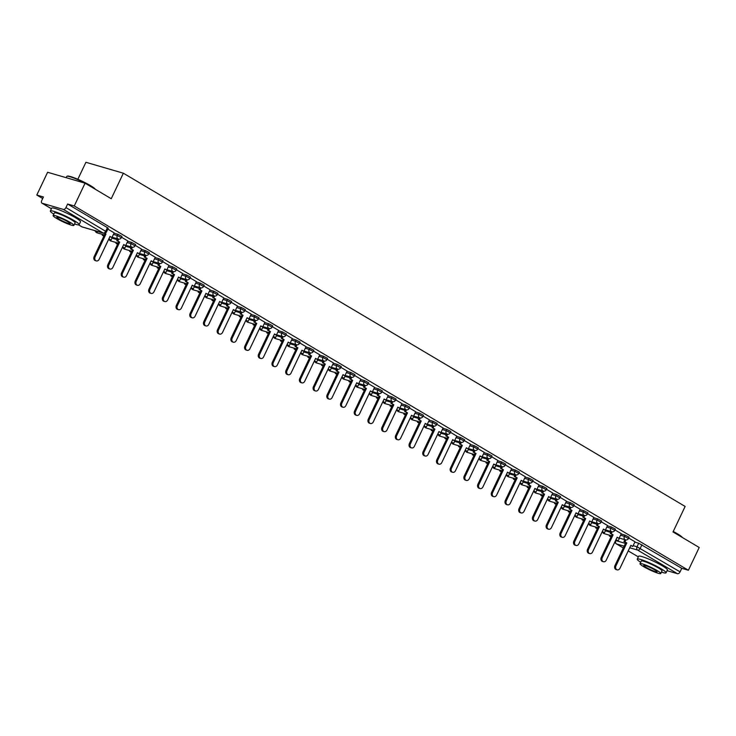 <?xml version="1.0" encoding="UTF-8"?>
<svg xmlns="http://www.w3.org/2000/svg" width="736" height="736" viewBox="0 0 736 736"><rect width="100%" height="100%" fill="white"/><g stroke="black" fill="none" stroke-linecap="round" stroke-linejoin="round"><path stroke-width="1.1" d="M121.937 236.422L117.88 234.287L117.282 235.538L121.339 237.682L121.937 236.422M135.645 244.554L131.588 242.411L130.99 243.671L135.047 245.806L135.645 244.554M149.353 252.678L145.286 250.544L144.688 251.804L148.755 253.938L149.353 252.678M163.061 260.811L158.994 258.676L158.396 259.928L162.463 262.071L163.061 260.811M176.76 268.944L172.702 266.8L172.104 268.06L176.162 270.195L176.76 268.944M190.468 277.067L186.41 274.933L185.812 276.193L189.87 278.328L190.468 277.067M204.176 285.2L200.109 283.066L199.511 284.326L203.578 286.46L204.176 285.2M217.884 293.333L213.817 291.198L213.219 292.45L217.286 294.593L217.884 293.333M231.592 301.466L227.525 299.322L226.927 300.582L230.994 302.717L231.592 301.466M245.29 309.589L241.233 307.455L240.635 308.715L244.692 310.85L245.29 309.589M258.998 317.722L254.941 315.588L254.343 316.839L258.4 318.982L258.998 317.722M272.706 325.855L268.64 323.711L268.042 324.972L272.108 327.106L272.706 325.855M286.414 333.978L282.348 331.844L281.75 333.104L285.816 335.239L286.414 333.978M300.113 342.111L296.056 339.977L295.458 341.237L299.515 343.372L300.113 342.111M313.821 350.244L309.764 348.11L309.166 349.361L313.223 351.504L313.821 350.244M327.529 358.368L323.463 356.233L322.865 357.494L326.931 359.628L327.529 358.368M341.237 366.5L337.171 364.366L336.573 365.626L340.639 367.761L341.237 366.5M354.945 374.633L350.879 372.499L350.281 373.75L354.347 375.894L354.945 374.633M368.644 382.766L364.587 380.622L363.989 381.883L368.046 384.017L368.644 382.766M382.352 390.89L378.295 388.755L377.697 390.016L381.754 392.15L382.352 390.89M396.06 399.022L391.994 396.888L391.396 398.148L395.462 400.283L396.06 399.022M409.768 407.155L405.702 405.012L405.104 406.272L409.17 408.416L409.768 407.155M423.467 415.279L419.41 413.144L418.812 414.405L422.878 416.539L423.467 415.279M437.175 423.412L433.118 421.277L432.52 422.538L436.577 424.672L437.175 423.412M450.883 431.544L446.816 429.41L446.218 430.661L450.285 432.805L450.883 431.544M464.591 439.677L460.524 437.534L459.926 438.794L463.993 440.928L464.591 439.677M478.299 447.801L474.232 445.666L473.634 446.927L477.701 449.061L478.299 447.801M491.998 455.934L487.94 453.799L487.342 455.06L491.4 457.194L491.998 455.934M505.706 464.066L501.648 461.923L501.05 463.183L505.108 465.327L505.706 464.066M519.414 472.19L515.347 470.056L514.749 471.316L518.816 473.45L519.414 472.19M533.122 480.323L529.055 478.188L528.457 479.449L532.524 481.583L533.122 480.323M546.82 488.456L542.763 486.321L542.165 487.572L546.232 489.716L546.82 488.456M560.528 496.588L556.471 494.445L555.873 495.705L559.93 497.84L560.528 496.588M574.236 504.712L570.17 502.578L569.581 503.838L573.638 505.972L574.236 504.712M587.944 512.845L583.878 510.71L583.28 511.962L587.346 514.105L587.944 512.845M601.652 520.978L597.586 518.834L596.988 520.094L601.054 522.229L601.652 520.978M615.351 529.101L611.294 526.967L610.696 528.227L614.753 530.362L615.351 529.101M629.059 537.234L625.002 535.1L624.404 536.36L628.461 538.494L629.059 537.234M85.063 183.19L111.246 198.72L123.363 173.208L685.133 506.442L673.017 531.953L699.2 547.483L688.39 570.253L74.253 205.96L85.063 183.19L47.61 172.27L36.8 195.04L42.688 198.527M77.832 179.29L85.91 162.288L123.363 173.208M36.8 195.04L43.433 196.972L41.75 200.514A2.548 1.527 -59.3 0 0 41.943 203.145A2.548 1.527 -59.3 0 0 42.154 203.237L63.36 209.42A2.548 1.527 -59.3 0 0 65.946 207.57L106.545 231.84L108.238 228.289L107.428 227.636L105.745 231.178A2.548 1.527 -59.3 0 1 103.16 233.027L63.36 209.42M74.253 205.96L67.629 204.019L65.946 207.57M634.818 542.092L638.701 543.232L637.017 546.774L680.073 571.863A2.548 1.527 120.7 0 1 677.488 573.712L667.074 570.676M680.073 571.863L681.757 568.312L688.39 570.253M612.122 531.797L611.22 533.701L610.245 533.416L613.106 534.824L602.241 557.704A2.935 2.318 106.3 0 0 603.437 561.724A2.935 2.318 106.3 0 0 606.28 560.105L617.145 537.225L619.04 538.338L621.313 533.674L614.965 529.92M607.55 525.532L601.266 521.787M584.715 515.54L583.804 517.445L582.829 517.16L585.7 518.567L574.834 541.448A2.935 2.318 106.3 0 0 576.03 545.459A2.935 2.318 106.3 0 0 578.873 543.84L589.738 520.959L591.624 522.082L593.897 517.417L587.558 513.654M571.007 507.408L570.096 509.312L569.13 509.027L571.992 510.434L561.126 533.315A2.935 2.318 106.3 0 0 562.322 537.335A2.935 2.318 106.3 0 0 565.165 535.716L576.03 512.836L577.916 513.949L580.189 509.284L573.85 505.531M557.299 499.275L556.398 501.179L555.422 500.903L558.284 502.302L547.418 525.182A2.935 2.318 106.3 0 0 548.614 529.202A2.935 2.318 106.3 0 0 551.457 527.583L562.322 504.703L564.218 505.825L566.481 501.161L560.142 497.398M552.727 493.01L546.443 489.265M529.883 483.018L528.982 484.923L528.006 484.638L530.868 486.045L520.002 508.926A2.935 2.318 106.3 0 0 521.208 512.946A2.935 2.318 106.3 0 0 524.05 511.327L534.916 488.437L536.802 489.56L539.074 484.895L532.735 481.132M516.184 474.886L515.274 476.79L514.298 476.505L517.169 477.912L506.304 500.793A2.935 2.318 106.3 0 0 507.5 504.813A2.935 2.318 106.3 0 0 510.342 503.194L521.208 480.314L523.094 481.436L525.366 476.762L519.027 473.009M502.476 466.762L501.575 468.666L500.6 468.381L503.461 469.78L492.596 492.669A2.935 2.318 106.3 0 0 493.792 496.68A2.935 2.318 106.3 0 0 496.634 495.061L507.5 472.181L509.386 473.303L511.658 468.639L505.319 464.876M497.904 460.488L491.611 456.743M475.06 450.496L474.159 452.401L473.184 452.116L476.045 453.523L465.18 476.404A2.935 2.318 106.3 0 0 466.385 480.424A2.935 2.318 106.3 0 0 469.228 478.805L480.093 455.924L481.979 457.038L484.251 452.373L477.912 448.62M461.362 442.364L460.451 444.277L459.476 443.992L462.346 445.39L451.481 468.271A2.935 2.318 106.3 0 0 452.677 472.291A2.935 2.318 106.3 0 0 455.52 470.672L466.385 447.792L468.271 448.914L470.543 444.25L464.204 440.487M447.654 434.24L446.743 436.144L445.777 435.859L448.638 437.267L437.773 460.147A2.935 2.318 106.3 0 0 438.969 464.158A2.935 2.318 106.3 0 0 441.812 462.539L452.677 439.659L454.563 440.781L456.835 436.117L450.496 432.354M443.081 427.975L436.788 424.221M420.238 417.974L419.336 419.879L418.361 419.603L421.222 421.001L410.357 443.882A2.935 2.318 106.3 0 0 411.562 447.902A2.935 2.318 106.3 0 0 414.405 446.283L425.261 423.402L427.156 424.525L429.428 419.86L423.09 416.098M406.53 409.851L405.628 411.755L404.653 411.47L407.514 412.868L396.649 435.758A2.935 2.318 106.3 0 0 397.854 439.769A2.935 2.318 106.3 0 0 400.697 438.15L411.562 415.27L413.448 416.392L415.72 411.728L409.382 407.965M401.966 403.586L395.674 399.832M388.258 395.453L381.966 391.708M374.55 387.32L368.258 383.576M360.842 379.187L354.559 375.443M347.144 371.064L340.851 367.31M324.3 361.063L323.389 362.968L322.423 362.692L325.284 364.09L314.419 386.97A2.935 2.318 106.3 0 0 315.615 390.991A2.935 2.318 106.3 0 0 318.458 389.372L329.323 366.491L331.209 367.614L333.482 362.949L327.143 359.186M310.592 352.94L309.69 354.844L308.715 354.559L311.576 355.966L300.711 378.847A2.935 2.318 106.3 0 0 301.907 382.858A2.935 2.318 106.3 0 0 304.75 381.239L315.615 358.358L317.51 359.481L319.774 354.816L313.435 351.054M296.884 344.807L295.982 346.711L295.007 346.426L297.868 347.834L287.003 370.714A2.935 2.318 106.3 0 0 288.208 374.725A2.935 2.318 106.3 0 0 291.042 373.106L301.907 350.226L303.802 351.348L306.075 346.684L299.736 342.921M292.312 338.542L286.028 334.797M269.477 328.55L268.566 330.455L267.591 330.17L270.462 331.568L259.596 354.448A2.935 2.318 106.3 0 0 260.792 358.469A2.935 2.318 106.3 0 0 263.635 356.85L274.5 333.969L276.386 335.092L278.659 330.427L272.32 326.664M255.769 320.418L254.858 322.322L253.892 322.037L256.754 323.444L245.888 346.325A2.935 2.318 106.3 0 0 247.084 350.336A2.935 2.318 106.3 0 0 249.927 348.717L260.792 325.836L262.678 326.959L264.951 322.294L258.612 318.532M242.061 312.285L241.16 314.189L240.184 313.904L243.046 315.312L232.18 338.192A2.935 2.318 106.3 0 0 233.376 342.212A2.935 2.318 106.3 0 0 236.219 340.593L247.084 317.713L248.98 318.826L251.252 314.162L244.904 310.408M237.489 306.02L231.205 302.275M214.645 296.028L213.744 297.933L212.768 297.648L215.63 299.055L204.774 321.936A2.935 2.318 106.3 0 0 205.97 325.947A2.935 2.318 106.3 0 0 208.812 324.328L219.678 301.447L221.564 302.57L223.836 297.905L217.497 294.142M200.946 287.896L200.036 289.8L199.07 289.515L201.931 290.922L191.066 313.803A2.935 2.318 106.3 0 0 192.262 317.814A2.935 2.318 106.3 0 0 195.104 316.204L205.97 293.314L207.856 294.437L210.128 289.772L203.789 286.01M187.238 279.763L186.337 281.667L185.362 281.382L188.223 282.79L177.358 305.67A2.935 2.318 106.3 0 0 178.554 309.69A2.935 2.318 106.3 0 0 181.396 308.071L192.262 285.191L194.157 286.304L196.42 281.64L190.081 277.886M182.666 273.498L176.382 269.753M159.822 263.506L158.921 265.411L157.946 265.126L160.807 266.533L149.942 289.414A2.935 2.318 106.3 0 0 151.147 293.425A2.935 2.318 106.3 0 0 153.99 291.806L164.855 268.925L166.741 270.048L169.013 265.383L162.674 261.62M146.124 255.374L145.213 257.278L144.238 256.993L147.108 258.4L136.243 281.281A2.935 2.318 106.3 0 0 137.439 285.301A2.935 2.318 106.3 0 0 140.282 283.682L151.147 260.802L153.033 261.915L155.305 257.25L148.966 253.497M132.416 247.241L131.505 249.145L130.539 248.869L133.4 250.268L122.535 273.148A2.935 2.318 106.3 0 0 123.731 277.168A2.935 2.318 106.3 0 0 126.574 275.549L137.439 252.669L139.325 253.791L141.597 249.127L135.258 245.364M127.843 240.976L121.55 237.231M104.282 233.294L105.984 234.011L95.119 256.892A2.935 2.318 106.3 0 0 96.324 260.912A2.935 2.318 106.3 0 0 99.167 259.293L110.032 236.403L111.918 237.526L114.19 232.861L107.852 229.098M113.997 233.156L117.88 234.287M127.705 241.279L131.588 242.411M141.404 249.412L145.286 250.544M155.112 257.545L158.994 258.676M168.82 265.668L172.702 266.8M182.528 273.801L186.41 274.933M196.227 281.934L200.109 283.066M209.935 290.058L213.817 291.198M223.643 298.19L227.525 299.322M237.351 306.323L241.233 307.455M251.059 314.456L254.941 315.588M264.758 322.58L268.64 323.711M278.466 330.712L282.348 331.844M292.174 338.845L296.056 339.977M305.882 346.969L309.764 348.11M319.58 355.102L323.463 356.233M333.288 363.234L337.171 364.366M346.996 371.367L350.879 372.499M360.704 379.491L364.587 380.622M374.412 387.624L378.295 388.755M388.111 395.756L391.994 396.888M401.819 403.88L405.702 405.012M415.527 412.013L419.41 413.144M429.235 420.146L433.118 421.277M442.934 428.278L446.816 429.41M456.642 436.402L460.524 437.534M470.35 444.535L474.232 445.666M484.058 452.668L487.94 453.799M497.766 460.791L501.648 461.923M511.465 468.924L515.347 470.056M525.173 477.057L529.055 478.188M538.881 485.19L542.763 486.321M552.589 493.313L556.471 494.445M566.288 501.446L570.17 502.578M579.996 509.579L583.878 510.71M593.704 517.702L597.586 518.834M607.412 525.835L611.294 526.967M621.12 533.968L625.002 535.1M625.83 539.93L624.928 541.834L623.953 541.549L626.814 542.956L615.949 565.837A2.935 2.318 106.3 0 0 617.145 569.848A2.935 2.318 106.3 0 0 619.988 568.238L630.853 545.348L632.739 546.471L635.012 541.806L628.673 538.044M67.629 204.019L107.428 227.636M681.757 568.312L638.701 543.232M617.145 569.848L616.17 569.572A2.935 2.318 -73.7 0 1 614.974 565.552L615.949 565.837M624.928 541.834L626.814 542.956M610.687 535.541L610.337 536.277L609.362 535.992L610.981 536.958M615.894 539.865L618.157 540.914L616.004 539.635M609.362 535.992L609.712 535.265M610.337 536.277L611.092 536.728M619.482 538.108L618.157 540.914M625.839 542.671L614.974 565.552M623.953 541.549L624.846 539.672M630.743 545.578L632.739 546.471M603.437 561.724L602.471 561.439A2.935 2.318 -73.7 0 1 601.266 557.419L602.241 557.704M611.22 533.701L613.106 534.824M596.979 527.418L596.629 528.144L595.654 527.868L597.282 528.825M602.186 531.742L604.449 532.79L602.296 531.512M595.654 527.868L596.004 527.132M596.629 528.144L597.393 528.595M605.783 529.984L604.449 532.79M612.131 534.538L601.266 557.419M610.245 533.416L611.138 531.539M617.044 537.455L619.04 538.338M589.738 553.592L588.763 553.306A2.935 2.318 -73.7 0 1 587.558 549.295L588.533 549.58A2.935 2.318 106.3 0 0 589.738 553.592A2.935 2.318 106.3 0 0 592.581 551.972L603.446 529.092L605.332 530.214L603.336 529.322M598.414 523.673L597.512 525.578L596.537 525.292L599.398 526.691L588.533 549.58M597.512 525.578L599.398 526.691M607.559 525.522L605.332 530.214M583.271 519.285L582.921 520.021L581.946 519.736L583.574 520.702M588.478 523.609L590.741 524.658L588.588 523.379M581.946 519.736L582.296 519M582.921 520.021L583.685 520.472M592.075 521.852L590.741 524.658M598.423 526.415L587.558 549.295M596.537 525.292L597.43 523.416M576.03 545.459L575.055 545.174A2.935 2.318 -73.7 0 1 573.859 541.162L574.834 541.448M583.804 517.445L585.7 518.567M569.563 511.152L569.213 511.888L568.247 511.603L569.866 512.569M574.77 515.476L577.033 516.525L574.88 515.246M568.247 511.603L568.588 510.867M569.213 511.888L569.977 512.339M578.367 513.719L577.033 516.525M584.724 518.282L573.859 541.162M582.829 517.16L583.722 515.283M589.628 521.189L591.624 522.082M562.322 537.335L561.347 537.05A2.935 2.318 -73.7 0 1 560.151 533.03L561.126 533.315M570.096 509.312L571.992 510.434M555.855 503.028L555.514 503.755L554.539 503.47L556.158 504.436M561.071 507.343L563.334 508.392L561.182 507.122M554.539 503.47L554.889 502.743M555.514 503.755L556.269 504.206M564.659 505.595L563.334 508.392M571.016 510.149L560.151 533.03M569.13 509.027L570.014 507.15M575.92 513.056L577.916 513.949M548.614 529.202L547.648 528.917A2.935 2.318 -73.7 0 1 546.443 524.906L547.418 525.182M556.398 501.179L558.284 502.302M542.156 494.896L541.806 495.632L540.831 495.346L542.46 496.303M547.363 499.22L549.626 500.268L547.474 498.99M540.831 495.346L541.181 494.61M541.806 495.632L542.561 496.073M550.96 497.462L549.626 500.268M557.308 502.016L546.443 524.906M555.422 500.903L556.315 499.026M562.212 504.933L564.218 505.825M673.247 531.475A15.566 1.895 25.4 0 1 677.35 533.747A15.566 1.895 25.4 0 1 682.235 537.418M681.729 537.114A15.953 1.941 -154.6 0 0 677.414 534.152A15.953 1.941 -154.6 0 0 673.1 531.769M661.434 572.12A15.953 1.941 -154.6 0 0 666.052 572.82A15.953 1.941 -154.6 0 0 661.011 568.707A15.953 1.941 -154.6 0 0 645.978 561.356A15.953 1.941 -154.6 0 0 637.238 559.139A15.953 1.941 -154.6 0 0 640.688 562.267M666.052 572.82L667.405 569.958A15.953 1.941 -154.6 0 0 662.363 565.846A15.953 1.941 -154.6 0 0 647.33 558.495A15.953 1.941 -154.6 0 0 638.59 556.278L637.238 559.139M640.016 563.684L641.268 561.053A11.482 1.398 25.4 0 1 647.56 562.654A11.482 1.398 25.4 0 1 658.389 567.944A11.482 1.398 25.4 0 1 662.014 570.906L660.772 573.537A11.482 1.398 -154.6 0 0 657.138 570.575A11.482 1.398 -154.6 0 0 646.309 565.285A11.482 1.398 -154.6 0 0 640.016 563.684A11.482 1.398 -154.6 0 0 643.65 566.646A11.482 1.398 -154.6 0 0 654.47 571.936A11.482 1.398 -154.6 0 0 660.772 573.537M646.052 567.346A7.397 0.902 -154.6 0 0 653.025 570.75A7.397 0.902 -154.6 0 0 657.082 571.78A7.397 0.902 -154.6 0 0 654.736 569.876A7.397 0.902 -154.6 0 0 647.763 566.462A7.397 0.902 -154.6 0 0 643.706 565.432A7.397 0.902 -154.6 0 0 646.052 567.346M94.834 188.977A15.953 1.941 -154.6 0 0 90.519 186.024A15.953 1.941 -154.6 0 0 76.314 179.014A15.953 1.941 -154.6 0 0 66.958 176.281L67.454 176.106A15.566 1.895 25.4 0 1 76.59 178.765A15.566 1.895 25.4 0 1 90.454 185.61A15.566 1.895 25.4 0 1 95.34 189.281M66.958 176.281A15.953 1.941 -154.6 0 0 66.746 176.447L66.157 177.68M74.538 223.983A15.953 1.941 -154.6 0 0 79.157 224.682A15.953 1.941 -154.6 0 0 74.106 220.57A15.953 1.941 -154.6 0 0 59.082 213.219A15.953 1.941 -154.6 0 0 50.333 211.002A15.953 1.941 -154.6 0 0 53.792 214.13M79.157 224.682L80.509 221.821A15.953 1.941 -154.6 0 0 75.468 217.709A15.953 1.941 -154.6 0 0 60.435 210.367A15.953 1.941 -154.6 0 0 51.695 208.141L50.333 211.002M53.121 215.547L54.372 212.916A11.482 1.398 25.4 0 1 60.665 214.516A11.482 1.398 25.4 0 1 71.484 219.806A11.482 1.398 25.4 0 1 75.118 222.769L73.867 225.4A11.482 1.398 -154.6 0 0 70.242 222.438A11.482 1.398 -154.6 0 0 59.414 217.148A11.482 1.398 -154.6 0 0 53.121 215.547A11.482 1.398 -154.6 0 0 56.755 218.509A11.482 1.398 -154.6 0 0 67.574 223.799A11.482 1.398 -154.6 0 0 73.867 225.4M59.156 219.208A7.397 0.902 -154.6 0 0 66.13 222.612A7.397 0.902 -154.6 0 0 70.178 223.643A7.397 0.902 -154.6 0 0 67.841 221.738A7.397 0.902 -154.6 0 0 60.867 218.325A7.397 0.902 -154.6 0 0 56.81 217.295A7.397 0.902 -154.6 0 0 59.156 219.208M534.916 521.07L533.94 520.784A2.935 2.318 -73.7 0 1 532.735 516.773L533.71 517.058A2.935 2.318 106.3 0 0 534.916 521.07A2.935 2.318 106.3 0 0 537.758 519.45L548.614 496.57L550.51 497.692L548.513 496.8M543.591 491.151L542.69 493.056L541.714 492.77L544.576 494.178L533.71 517.058M542.69 493.056L544.576 494.178M552.736 493L550.51 497.692M528.448 486.763L528.098 487.499L527.123 487.214L528.752 488.18M533.655 491.087L535.918 492.136L533.766 490.857M527.123 487.214L527.473 486.478M528.098 487.499L528.862 487.95M537.252 489.33L535.918 492.136M543.6 493.893L532.735 516.773M541.714 492.77L542.607 490.894M521.208 512.946L520.232 512.661A2.935 2.318 -73.7 0 1 519.036 508.64L520.002 508.926M528.982 484.923L530.868 486.045M514.74 478.63L514.39 479.366L513.415 479.081L515.044 480.047M519.947 482.954L522.21 484.003L520.058 482.724M513.415 479.081L513.765 478.354M514.39 479.366L515.154 479.817M523.544 481.197L522.21 484.003M529.902 485.76L519.036 508.64M528.006 484.638L528.899 482.761M534.805 488.667L536.802 489.56M507.5 504.813L506.524 504.528A2.935 2.318 -73.7 0 1 505.328 500.508L506.304 500.793M515.274 476.79L517.169 477.912M501.032 470.506L500.692 471.233L499.716 470.957L501.336 471.914M506.248 474.83L508.502 475.879L506.35 474.6M499.716 470.957L500.066 470.221M500.692 471.233L501.446 471.684M509.836 473.073L508.502 475.879M516.194 477.627L505.328 500.508M514.298 476.505L515.191 474.628M521.097 480.544L523.094 481.436M493.792 496.68L492.816 496.395A2.935 2.318 -73.7 0 1 491.62 492.384L492.596 492.669M501.575 468.666L503.461 469.78M487.333 462.374L486.984 463.11L486.008 462.824L487.628 463.79M492.54 466.698L494.804 467.746L492.651 466.468M486.008 462.824L486.358 462.088M486.984 463.11L487.738 463.56M496.128 464.94L494.804 467.746M502.486 469.504L491.62 492.384M500.6 468.381L501.492 466.504M507.389 472.411L509.386 473.303M480.084 488.548L479.118 488.272A2.935 2.318 -73.7 0 1 477.912 484.251L478.888 484.536A2.935 2.318 106.3 0 0 480.084 488.548A2.935 2.318 106.3 0 0 482.926 486.928L493.792 464.048L495.687 465.17L493.69 464.278M488.768 458.629L487.867 460.534L486.892 460.248L489.753 461.656L478.888 484.536M487.867 460.534L489.753 461.656M497.913 460.478L495.687 465.17M473.625 454.241L473.276 454.977L472.3 454.692L473.929 455.658M478.832 458.565L481.096 459.614L478.943 458.335M472.3 454.692L472.65 453.956M473.276 454.977L474.039 455.428M482.43 456.808L481.096 459.614M488.778 461.371L477.912 484.251M486.892 460.248L487.784 458.372M466.385 480.424L465.41 480.139A2.935 2.318 -73.7 0 1 464.204 476.118L465.18 476.404M474.159 452.401L476.045 453.523M459.917 446.117L459.568 446.844L458.592 446.559L460.221 447.525M465.124 450.441L467.388 451.481L465.235 450.211M458.592 446.559L458.942 445.832M459.568 446.844L460.331 447.295M468.722 448.684L467.388 451.481M475.07 453.238L464.204 476.118M473.184 452.116L474.076 450.239M479.982 456.154L481.979 457.038M452.677 472.291L451.702 472.006A2.935 2.318 -73.7 0 1 450.506 467.995L451.481 468.271M460.451 444.277L462.346 445.39M446.209 437.984L445.86 438.72L444.894 438.435L446.513 439.392M451.416 442.308L453.68 443.357L451.527 442.078M444.894 438.435L445.234 437.699M445.86 438.72L446.623 439.171M455.014 440.551L453.68 443.357M461.371 445.105L450.506 467.995M459.476 443.992L460.368 442.115M466.274 448.022L468.271 448.914M438.969 464.158L437.994 463.873A2.935 2.318 -73.7 0 1 436.798 459.862L437.773 460.147M446.743 436.144L448.638 437.267M432.501 429.852L432.161 430.588L431.186 430.302L432.805 431.268M437.718 434.176L439.981 435.224L437.828 433.946M431.186 430.302L431.535 429.566M432.161 430.588L432.915 431.038M441.306 432.418L439.981 435.224M447.663 436.982L436.798 459.862M445.777 435.859L446.66 433.982M452.566 439.889L454.563 440.781M425.261 456.035L424.286 455.75A2.935 2.318 -73.7 0 1 423.09 451.729L424.065 452.014A2.935 2.318 106.3 0 0 425.261 456.035A2.935 2.318 106.3 0 0 428.104 454.416L438.969 431.526L440.864 432.648L438.858 431.756M433.946 426.107L433.044 428.012L432.069 427.726L434.93 429.134L424.065 452.014M433.044 428.012L434.93 429.134M443.09 427.956L440.864 432.648M418.802 421.719L418.453 422.455L417.478 422.17L419.106 423.136M424.01 426.043L426.273 427.092L424.12 425.813M417.478 422.17L417.827 421.443M418.453 422.455L419.207 422.906M427.607 424.286L426.273 427.092M433.955 428.849L423.09 451.729M432.069 427.726L432.961 425.85M411.562 447.902L410.587 447.617A2.935 2.318 -73.7 0 1 409.382 443.596L410.357 443.882M419.336 419.879L421.222 421.001M405.094 413.595L404.745 414.322L403.77 414.046L405.398 415.003M410.302 417.919L412.565 418.968L410.412 417.689M403.77 414.046L404.119 413.31M404.745 414.322L405.508 414.773M413.899 416.162L412.565 418.968M420.247 420.716L409.382 443.596M418.361 419.603L419.253 417.717M425.16 423.632L427.156 424.525M397.854 439.769L396.879 439.484A2.935 2.318 -73.7 0 1 395.683 435.473L396.649 435.758M405.628 411.755L407.514 412.868M391.386 405.462L391.037 406.198L390.062 405.913L391.69 406.879M396.594 409.786L398.857 410.835L396.704 409.556M390.062 405.913L390.411 405.177M391.037 406.198L391.8 406.649M400.191 408.029L398.857 410.835M406.548 412.592L395.683 435.473M404.653 411.47L405.545 409.593M411.452 415.5L413.448 416.392M384.146 431.636L383.171 431.36A2.935 2.318 -73.7 0 1 381.975 427.34L382.95 427.625A2.935 2.318 106.3 0 0 384.146 431.636A2.935 2.318 106.3 0 0 386.989 430.017L397.854 407.137L399.74 408.259L397.744 407.367M392.831 401.718L391.92 403.622L390.945 403.337L393.815 404.745L382.95 427.625M391.92 403.622L393.815 404.745M401.966 403.567L399.74 408.259M377.678 397.33L377.338 398.066L376.363 397.78L377.982 398.746M382.895 401.654L385.149 402.702L382.996 401.424M376.363 397.78L376.703 397.044M377.338 398.066L378.092 398.516M386.483 399.896L385.149 402.702M392.84 404.46L381.975 427.34M390.945 403.337L391.837 401.46M370.438 423.513L369.463 423.228A2.935 2.318 -73.7 0 1 368.267 419.207L369.242 419.492A2.935 2.318 106.3 0 0 370.438 423.513A2.935 2.318 106.3 0 0 373.281 421.894L384.146 399.013L386.032 400.126L384.036 399.243M379.123 393.585L378.221 395.49L377.246 395.204L380.107 396.612L369.242 419.492M378.221 395.49L380.107 396.612M388.268 395.444L386.032 400.126M363.98 389.206L363.63 389.933L362.655 389.648L364.274 390.614M369.187 393.53L371.45 394.57L369.297 393.3M362.655 389.648L363.004 388.921M363.63 389.933L364.384 390.384M372.775 391.773L371.45 394.57M379.132 396.327L368.267 419.207M377.246 395.204L378.138 393.328M356.73 415.38L355.764 415.095A2.935 2.318 -73.7 0 1 354.559 411.084L355.534 411.36A2.935 2.318 106.3 0 0 356.73 415.38A2.935 2.318 106.3 0 0 359.573 413.761L370.438 390.88L372.333 392.003L370.337 391.11M365.415 385.462L364.513 387.366L363.538 387.081L366.399 388.479L355.534 411.36M364.513 387.366L366.399 388.479M374.56 387.311L372.333 392.003M350.272 381.073L349.922 381.809L348.947 381.524L350.575 382.481M355.479 385.397L357.742 386.446L355.589 385.167M348.947 381.524L349.296 380.788M349.922 381.809L350.686 382.26M359.076 383.64L357.742 386.446M365.424 388.194L354.559 411.084M363.538 387.081L364.43 385.204M343.031 407.247L342.056 406.962A2.935 2.318 -73.7 0 1 340.851 402.951L341.826 403.236A2.935 2.318 106.3 0 0 343.031 407.247A2.935 2.318 106.3 0 0 345.874 405.628L356.739 382.748L358.625 383.87L356.629 382.978M351.707 377.329L350.805 379.233L349.83 378.948L352.691 380.356L341.826 403.236M350.805 379.233L352.691 380.356M360.852 379.178L358.625 383.87M336.564 372.94L336.214 373.676L335.239 373.391L336.867 374.357M341.771 377.264L344.034 378.313L341.881 377.034M335.239 373.391L335.588 372.655M336.214 373.676L336.978 374.127M345.368 375.507L344.034 378.313M351.716 380.07L340.851 402.951M349.83 378.948L350.722 377.071M329.323 399.124L328.348 398.838A2.935 2.318 -73.7 0 1 327.152 394.818L328.127 395.103A2.935 2.318 106.3 0 0 329.323 399.124A2.935 2.318 106.3 0 0 332.166 397.504L343.031 374.615L344.917 375.737L342.921 374.845M337.999 369.196L337.097 371.1L336.122 370.815L338.983 372.223L328.127 395.103M337.097 371.1L338.983 372.223M347.144 371.045L344.917 375.737M322.856 364.817L322.506 365.544L321.54 365.258L323.159 366.224M328.063 369.132L330.326 370.18L328.173 368.911M321.54 365.258L321.88 364.532M322.506 365.544L323.27 365.994M331.66 367.384L330.326 370.18M338.017 371.938L327.152 394.818M336.122 370.815L337.014 368.938M315.615 390.991L314.64 390.706A2.935 2.318 -73.7 0 1 313.444 386.685L314.419 386.97M323.389 362.968L325.284 364.09M309.148 356.684L308.807 357.411L307.832 357.135L309.451 358.092M314.364 361.008L316.627 362.057L314.465 360.778M307.832 357.135L308.182 356.399M308.807 357.411L309.562 357.862M317.952 359.251L316.627 362.057M324.309 363.805L313.444 386.685M322.423 362.692L323.306 360.815M329.213 366.721L331.209 367.614M301.907 382.858L300.932 382.573A2.935 2.318 -73.7 0 1 299.736 378.562L300.711 378.847M309.69 354.844L311.576 355.966M295.449 348.551L295.099 349.287L294.124 349.002L295.752 349.968M300.656 352.875L302.919 353.924L300.766 352.645M294.124 349.002L294.474 348.266M295.099 349.287L295.854 349.738M304.253 351.118L302.919 353.924M310.601 355.681L299.736 378.562M308.715 354.559L309.608 352.682M315.505 358.588L317.51 359.481M288.208 374.725L287.233 374.449A2.935 2.318 -73.7 0 1 286.028 370.429L287.003 370.714M295.982 346.711L297.868 347.834M281.741 340.418L281.391 341.154L280.416 340.869L282.044 341.835M286.948 344.742L289.211 345.791L287.058 344.512M280.416 340.869L280.766 340.142M281.391 341.154L282.155 341.605M290.545 342.985L289.211 345.791M296.893 347.548L286.028 370.429M295.007 346.426L295.9 344.549M301.806 350.456L303.802 351.348M274.5 366.602L273.525 366.316A2.935 2.318 -73.7 0 1 272.329 362.296L273.295 362.581A2.935 2.318 106.3 0 0 274.5 366.602A2.935 2.318 106.3 0 0 277.343 364.982L288.208 342.102L290.094 343.215L288.098 342.332M283.176 336.674L282.274 338.578L281.299 338.293L284.16 339.701L273.295 362.581M282.274 338.578L284.16 339.701M292.321 338.532L290.094 343.215M268.033 332.295L267.683 333.022L266.708 332.736L268.336 333.702M273.24 336.619L275.503 337.668L273.35 336.389M266.708 332.736L267.058 332.01M267.683 333.022L268.447 333.472M276.837 334.862L275.503 337.668M283.194 339.416L272.329 362.296M281.299 338.293L282.192 336.416M260.792 358.469L259.817 358.184A2.935 2.318 -73.7 0 1 258.621 354.172L259.596 354.448M268.566 330.455L270.462 331.568M254.325 324.162L253.984 324.898L253.009 324.613L254.628 325.579M259.541 328.486L261.795 329.535L259.642 328.256M253.009 324.613L253.35 323.877M253.984 324.898L254.739 325.349M263.129 326.729L261.795 329.535M269.486 331.292L258.621 354.172M267.591 330.17L268.484 328.293M274.39 334.199L276.386 335.092M247.084 350.336L246.109 350.051A2.935 2.318 -73.7 0 1 244.913 346.04L245.888 346.325M254.858 322.322L256.754 323.444M240.626 316.029L240.276 316.765L239.301 316.48L240.92 317.446M245.833 320.353L248.096 321.402L245.944 320.123M239.301 316.48L239.651 315.744M240.276 316.765L241.031 317.216M249.421 318.596L248.096 321.402M255.778 323.159L244.913 346.04M253.892 322.037L254.785 320.16M260.682 326.066L262.678 326.959M233.376 342.212L232.41 341.927A2.935 2.318 -73.7 0 1 231.205 337.907L232.18 338.192M241.16 314.189L243.046 315.312M226.918 307.906L226.568 308.632L225.593 308.347L227.222 309.313M232.125 312.22L234.388 313.269L232.236 312M225.593 308.347L225.943 307.62M226.568 308.632L227.323 309.083M235.722 310.472L234.388 313.269M242.07 315.026L231.205 337.907M240.184 313.904L241.077 312.027M246.983 317.934L248.98 318.826M219.678 334.08L218.702 333.794A2.935 2.318 -73.7 0 1 217.497 329.774L218.472 330.059A2.935 2.318 106.3 0 0 219.678 334.08A2.935 2.318 106.3 0 0 222.52 332.46L233.386 309.58L235.272 310.702L233.275 309.81M228.353 304.152L227.452 306.056L226.476 305.78L229.338 307.179L218.472 330.059M227.452 306.056L229.338 307.179M237.498 306.01L235.272 310.702M213.21 299.773L212.86 300.509L211.885 300.224L213.514 301.18M218.417 304.097L220.68 305.146L218.528 303.867M211.885 300.224L212.235 299.488M212.86 300.509L213.624 300.95M222.014 302.34L220.68 305.146M228.362 306.894L217.497 329.774M226.476 305.78L227.369 303.904M205.97 325.947L204.994 325.662A2.935 2.318 -73.7 0 1 203.798 321.65L204.774 321.936M213.744 297.933L215.63 299.055M199.502 291.64L199.152 292.376L198.186 292.091L199.806 293.057M204.709 295.964L206.972 297.013L204.82 295.734M198.186 292.091L198.527 291.355M199.152 292.376L199.916 292.827M208.306 294.207L206.972 297.013M214.664 298.77L203.798 321.65M212.768 297.648L213.661 295.771M219.567 301.677L221.564 302.57M192.262 317.814L191.286 317.538A2.935 2.318 -73.7 0 1 190.09 313.518L191.066 313.803M200.036 289.8L201.931 290.922M185.794 283.507L185.454 284.243L184.478 283.958L186.098 284.924M191.01 287.831L193.274 288.88L191.112 287.601M184.478 283.958L184.828 283.231M185.454 284.243L186.208 284.694M194.598 286.074L193.274 288.88M200.956 290.637L190.09 313.518M199.07 289.515L199.953 287.638M205.859 293.544L207.856 294.437M178.554 309.69L177.578 309.405A2.935 2.318 -73.7 0 1 176.382 305.385L177.358 305.67M186.337 281.667L188.223 282.79M172.095 275.384L171.746 276.11L170.77 275.834L172.399 276.791M177.302 279.708L179.566 280.756L177.413 279.478M170.77 275.834L171.12 275.098M171.746 276.11L172.5 276.561M180.9 277.95L179.566 280.756M187.248 282.504L176.382 305.385M185.362 281.382L186.254 279.505M192.151 285.421L194.157 286.304M164.855 301.558L163.88 301.272A2.935 2.318 -73.7 0 1 162.674 297.261L163.65 297.546A2.935 2.318 106.3 0 0 164.855 301.558A2.935 2.318 106.3 0 0 167.688 299.938L178.554 277.058L180.449 278.18L178.452 277.288M173.53 271.639L172.629 273.544L171.654 273.258L174.515 274.657L163.65 297.546M172.629 273.544L174.515 274.657M182.675 273.488L180.449 278.18M158.387 267.251L158.038 267.987L157.062 267.702L158.691 268.668M163.594 271.575L165.858 272.624L163.705 271.345M157.062 267.702L157.412 266.966M158.038 267.987L158.801 268.438M167.192 269.818L165.858 272.624M173.54 274.381L162.674 297.261M171.654 273.258L172.546 271.382M151.147 293.425L150.172 293.14A2.935 2.318 -73.7 0 1 148.976 289.128L149.942 289.414M158.921 265.411L160.807 266.533M144.679 259.118L144.33 259.854L143.354 259.569L144.983 260.535M149.886 263.442L152.15 264.491L149.997 263.212M143.354 259.569L143.704 258.833M144.33 259.854L145.093 260.305M153.484 261.685L152.15 264.491M159.841 266.248L148.976 289.128M157.946 265.126L158.838 263.249M164.744 269.155L166.741 270.048M137.439 285.301L136.464 285.016A2.935 2.318 -73.7 0 1 135.268 280.996L136.243 281.281M145.213 257.278L147.108 258.4M130.971 250.994L130.622 251.721L129.656 251.436L131.275 252.402M136.188 255.309L138.442 256.358L136.289 255.088M129.656 251.436L129.996 250.709M130.622 251.721L131.385 252.172M139.776 253.561L138.442 256.358M146.133 258.115L135.268 280.996M144.238 256.993L145.13 255.116M151.036 261.022L153.033 261.915M123.731 277.168L122.756 276.883A2.935 2.318 -73.7 0 1 121.56 272.872L122.535 273.148M131.505 249.145L133.4 250.268M117.272 242.862L116.923 243.598L115.948 243.312L117.567 244.269M122.48 247.186L124.743 248.234L122.59 246.956M115.948 243.312L116.297 242.576M116.923 243.598L117.677 244.048M126.068 245.428L124.743 248.234M132.425 249.982L121.56 272.872M130.539 248.869L131.422 246.992M137.328 252.899L139.325 253.791M110.023 269.036L109.057 268.75A2.935 2.318 -73.7 0 1 107.852 264.739L108.827 265.024A2.935 2.318 106.3 0 0 110.023 269.036A2.935 2.318 106.3 0 0 112.866 267.416L123.731 244.536L125.626 245.658L123.62 244.766M118.708 239.117L117.806 241.022L116.831 240.736L119.692 242.144L108.827 265.024M117.806 241.022L119.692 242.144M127.852 240.966L125.626 245.658M103.564 234.729L103.215 235.465L102.24 235.18L103.868 236.146M108.772 239.053L111.035 240.102L108.882 238.823M102.24 235.18L102.589 234.444M103.215 235.465L103.969 235.916M112.369 237.296L111.035 240.102M118.717 241.859L107.852 264.739M116.831 240.736L117.723 238.86M96.324 260.912L95.349 260.627A2.935 2.318 -73.7 0 1 94.144 256.606L95.119 256.892M104.705 233.248L105.984 234.011M94.401 230.534L96.352 231.684L95.376 230.819M97.575 231.454L97.327 231.969M105.009 233.726L94.144 256.606M109.922 236.633L111.918 237.526M78.669 224.894L81.954 226.844L103.16 233.027A2.548 2.015 106.3 0 0 103.528 233.192A2.548 2.548 0 0 0 106.545 231.84M42.154 203.237L51.419 208.73M616.106 539.994L615.82 540.592L625.49 543.416M633.135 545.643L637.017 546.774A2.548 2.015 -73.7 0 0 637.689 550.105L629.703 547.777M624.183 546.167L616.492 543.922L623.318 547.98L616.271 543.83A2.548 1.527 120.7 0 0 616.492 543.922A2.548 2.015 -73.7 0 1 615.82 540.592L615.581 540.528M628.231 550.887L638.314 556.867L628.213 550.914M677.488 573.712L637.689 550.105A2.548 1.527 -59.3 0 0 640.274 548.256L641.958 544.704M113.399 234.407L117.282 235.538A2.548 2.015 106.3 0 0 117.953 238.869A2.548 2.015 -73.7 0 0 118.321 239.034A2.548 2.548 0 0 0 121.339 237.682M111.973 238.124L117.328 239.688M127.107 242.54L130.99 243.671A2.548 2.015 106.3 0 0 131.652 247.002A2.548 2.015 -73.7 0 0 132.029 247.167A2.548 2.548 0 0 0 135.047 245.806M125.681 246.256L131.036 247.82M140.806 250.672L144.688 251.804A2.548 2.015 106.3 0 0 145.36 255.134A2.548 2.015 -73.7 0 0 145.737 255.291A2.548 2.548 0 0 0 148.755 253.938M139.38 254.389L144.734 255.953M154.514 258.796L158.396 259.928A2.548 2.015 106.3 0 0 159.068 263.267A2.548 2.015 -73.7 0 0 159.436 263.424A2.548 2.548 0 0 0 162.463 262.071M153.088 262.522L158.442 264.077M168.222 266.929L172.104 268.06A2.548 2.015 106.3 0 0 172.776 271.391A2.548 2.015 -73.7 0 0 173.144 271.556A2.548 2.548 0 0 0 176.162 270.195M166.796 270.646L172.15 272.21M181.93 275.062L185.812 276.193A2.548 2.015 106.3 0 0 186.484 279.524A2.548 2.015 -73.7 0 0 186.852 279.689A2.548 2.548 0 0 0 189.87 278.328M180.504 278.778L185.858 280.342M195.629 283.194L199.511 284.326A2.548 2.015 106.3 0 0 200.183 287.656A2.548 2.015 -73.7 0 0 200.56 287.813A2.548 2.548 0 0 0 203.578 286.46M194.203 286.911L199.566 288.466M209.337 291.318L213.219 292.45A2.548 2.015 106.3 0 0 213.891 295.78A2.548 2.015 -73.7 0 0 214.268 295.946A2.548 2.548 0 0 0 217.286 294.593M207.911 295.035L213.265 296.599M223.045 299.451L226.927 300.582A2.548 2.015 106.3 0 0 227.599 303.913A2.548 2.015 -73.7 0 0 227.967 304.078A2.548 2.548 0 0 0 230.994 302.717M221.619 303.168L226.973 304.732M236.753 307.584L240.635 308.715A2.548 2.015 106.3 0 0 241.307 312.046A2.548 2.015 -73.7 0 0 241.675 312.202A2.548 2.548 0 0 0 244.692 310.85M235.327 311.3L240.681 312.864M250.461 315.707L254.343 316.839A2.548 2.015 106.3 0 0 255.006 320.169A2.548 2.015 -73.7 0 0 255.383 320.335A2.548 2.548 0 0 0 258.4 318.982M249.035 319.433L254.389 320.988M264.16 323.84L268.042 324.972A2.548 2.015 106.3 0 0 268.714 328.302A2.548 2.015 -73.7 0 0 269.091 328.468A2.548 2.548 0 0 0 272.108 327.106M262.734 327.557L268.088 329.121M277.868 331.973L281.75 333.104A2.548 2.015 106.3 0 0 282.422 336.435A2.548 2.015 -73.7 0 0 282.79 336.591A2.548 2.548 0 0 0 285.816 335.239M276.442 335.69L281.796 337.254M291.576 340.106L295.458 341.237A2.548 2.015 106.3 0 0 296.13 344.568A2.548 2.015 -73.7 0 0 296.498 344.724A2.548 2.548 0 0 0 299.515 343.372M290.15 343.822L295.504 345.377M305.284 348.229L309.166 349.361A2.548 2.015 106.3 0 0 309.838 352.691A2.548 2.015 -73.7 0 0 310.206 352.857A2.548 2.548 0 0 0 313.223 351.504M303.858 351.946L309.212 353.51M318.982 356.362L322.865 357.494A2.548 2.015 106.3 0 0 323.536 360.824A2.548 2.015 -73.7 0 0 323.914 360.99A2.548 2.548 0 0 0 326.931 359.628M317.556 360.079L322.92 361.643M332.69 364.495L336.573 365.626A2.548 2.015 106.3 0 0 337.244 368.957A2.548 2.015 -73.7 0 0 337.622 369.113A2.548 2.548 0 0 0 340.639 367.761M331.264 368.212L336.619 369.776M346.398 372.618L350.281 373.75A2.548 2.015 106.3 0 0 350.952 377.08A2.548 2.015 -73.7 0 0 351.32 377.246A2.548 2.548 0 0 0 354.347 375.894M344.972 376.344L350.327 377.899M360.106 380.751L363.989 381.883A2.548 2.015 106.3 0 0 364.66 385.213A2.548 2.015 -73.7 0 0 365.028 385.379A2.548 2.548 0 0 0 368.046 384.017M358.68 384.468L364.035 386.032M373.814 388.884L377.697 390.016A2.548 2.015 106.3 0 0 378.359 393.346A2.548 2.015 -73.7 0 0 378.736 393.502A2.548 2.548 0 0 0 381.754 392.15M372.388 392.601L377.743 394.165M387.513 397.017L391.396 398.148A2.548 2.015 106.3 0 0 392.067 401.479A2.548 2.015 -73.7 0 0 392.444 401.635A2.548 2.548 0 0 0 395.462 400.283M386.087 400.734L391.442 402.288M401.221 405.14L405.104 406.272A2.548 2.015 106.3 0 0 405.775 409.602A2.548 2.015 -73.7 0 0 406.152 409.768A2.548 2.548 0 0 0 409.17 408.416M399.795 408.857L405.15 410.421M414.929 413.273L418.812 414.405A2.548 2.015 106.3 0 0 419.483 417.735A2.548 2.015 -73.7 0 0 419.851 417.901A2.548 2.548 0 0 0 422.878 416.539M413.503 416.99L418.858 418.554M428.637 421.406L432.52 422.538A2.548 2.015 106.3 0 0 433.191 425.868A2.548 2.015 -73.7 0 0 433.559 426.024A2.548 2.548 0 0 0 436.577 424.672M427.211 425.123L432.566 426.678M442.345 429.53L446.218 430.661A2.548 2.015 106.3 0 0 446.89 433.992A2.548 2.015 -73.7 0 0 447.267 434.157A2.548 2.548 0 0 0 450.285 432.805M440.91 433.246L446.274 434.81M456.044 437.662L459.926 438.794A2.548 2.015 106.3 0 0 460.598 442.124A2.548 2.015 -73.7 0 0 460.975 442.29A2.548 2.548 0 0 0 463.993 440.928M454.618 441.379L459.972 442.943M469.752 445.795L473.634 446.927A2.548 2.015 106.3 0 0 474.306 450.257A2.548 2.015 -73.7 0 0 474.674 450.414A2.548 2.548 0 0 0 477.701 449.061M468.326 449.512L473.68 451.076M483.46 453.919L487.342 455.06A2.548 2.015 106.3 0 0 488.014 458.39A2.548 2.015 -73.7 0 0 488.382 458.546A2.548 2.548 0 0 0 491.4 457.194M482.034 457.645L487.388 459.2M497.168 462.052L501.05 463.183A2.548 2.015 106.3 0 0 501.722 466.514A2.548 2.015 -73.7 0 0 502.09 466.679A2.548 2.548 0 0 0 505.108 465.327M495.742 465.768L501.096 467.332M510.867 470.184L514.749 471.316A2.548 2.015 106.3 0 0 515.421 474.646A2.548 2.015 -73.7 0 0 515.798 474.812A2.548 2.548 0 0 0 518.816 473.45M509.441 473.901L514.795 475.465M524.575 478.317L528.457 479.449A2.548 2.015 106.3 0 0 529.129 482.779A2.548 2.015 -73.7 0 0 529.506 482.936A2.548 2.548 0 0 0 532.524 481.583M523.149 482.034L528.503 483.589M538.283 486.441L542.165 487.572A2.548 2.015 106.3 0 0 542.837 490.903A2.548 2.015 -73.7 0 0 543.205 491.068A2.548 2.548 0 0 0 546.232 489.716M536.857 490.158L542.211 491.722M551.991 494.574L555.873 495.705A2.548 2.015 106.3 0 0 556.545 499.036A2.548 2.015 -73.7 0 0 556.913 499.201A2.548 2.548 0 0 0 559.93 497.84M550.565 498.29L555.919 499.854M565.699 502.706L569.581 503.838A2.548 2.015 106.3 0 0 570.244 507.168A2.548 2.015 -73.7 0 0 570.621 507.325A2.548 2.548 0 0 0 573.638 505.972M564.264 506.423L569.627 507.987M579.398 510.83L583.28 511.962A2.548 2.015 106.3 0 0 583.952 515.292A2.548 2.015 -73.7 0 0 584.329 515.458A2.548 2.548 0 0 0 587.346 514.105M577.972 514.556L583.326 516.111M593.106 518.963L596.988 520.094A2.548 2.015 106.3 0 0 597.66 523.425A2.548 2.015 -73.7 0 0 598.028 523.59A2.548 2.548 0 0 0 601.054 522.229M591.68 522.68L597.034 524.244M606.814 527.096L610.696 528.227A2.548 2.015 106.3 0 0 611.368 531.558A2.548 2.015 -73.7 0 0 611.736 531.714A2.548 2.548 0 0 0 614.753 530.362M605.388 530.812L610.742 532.376M620.522 535.228L624.404 536.36A2.548 2.015 106.3 0 0 625.076 539.69A2.548 2.015 -73.7 0 0 625.444 539.847A2.548 2.548 0 0 0 628.461 538.494M602.968 532.202A2.548 2.015 106.3 0 0 603.87 533.508A2.548 2.015 106.3 0 0 604.247 533.664A2.548 2.548 0 0 1 602.508 531.926M589.26 524.069A2.548 2.015 106.3 0 0 590.162 525.375A2.548 2.015 106.3 0 0 590.539 525.541A2.548 2.548 0 0 1 588.8 523.802M575.561 515.945A2.548 2.015 106.3 0 0 576.463 517.242A2.548 2.015 106.3 0 0 576.831 517.408A2.548 2.548 0 0 1 575.092 515.669M561.853 507.812A2.548 2.015 106.3 0 0 562.755 509.119A2.548 2.015 106.3 0 0 563.123 509.275A2.548 2.548 0 0 1 561.384 507.536M548.145 499.68A2.548 2.015 106.3 0 0 549.047 500.986A2.548 2.015 106.3 0 0 549.415 501.142A2.548 2.548 0 0 1 547.685 499.404M534.437 491.556A2.548 2.015 106.3 0 0 535.339 492.853A2.548 2.015 106.3 0 0 535.716 493.019A2.548 2.548 0 0 1 533.977 491.28M520.738 483.423A2.548 2.015 106.3 0 0 521.631 484.72A2.548 2.015 106.3 0 0 522.008 484.886A2.548 2.548 0 0 1 520.269 483.147M507.03 475.29A2.548 2.015 106.3 0 0 507.932 476.597A2.548 2.015 106.3 0 0 508.3 476.753A2.548 2.548 0 0 1 506.561 475.014M493.322 467.158A2.548 2.015 106.3 0 0 494.224 468.464A2.548 2.015 106.3 0 0 494.592 468.63A2.548 2.548 0 0 1 492.862 466.891M479.614 459.034A2.548 2.015 106.3 0 0 480.516 460.331A2.548 2.015 106.3 0 0 480.893 460.497A2.548 2.548 0 0 1 479.154 458.758M465.906 450.901A2.548 2.015 106.3 0 0 466.808 452.208A2.548 2.015 106.3 0 0 467.185 452.364A2.548 2.548 0 0 1 465.446 450.625M452.208 442.768A2.548 2.015 106.3 0 0 453.109 444.075A2.548 2.015 106.3 0 0 453.477 444.24A2.548 2.548 0 0 1 451.738 442.492M438.5 434.645A2.548 2.015 106.3 0 0 439.401 435.942A2.548 2.015 106.3 0 0 439.769 436.108A2.548 2.548 0 0 1 438.03 434.369M424.792 426.512A2.548 2.015 106.3 0 0 425.693 427.818A2.548 2.015 106.3 0 0 426.061 427.975A2.548 2.548 0 0 1 424.332 426.236M411.084 418.379A2.548 2.015 106.3 0 0 411.985 419.686A2.548 2.015 106.3 0 0 412.362 419.842A2.548 2.548 0 0 1 410.624 418.103M397.385 410.246A2.548 2.015 106.3 0 0 398.277 411.553A2.548 2.015 106.3 0 0 398.654 411.718A2.548 2.548 0 0 1 396.916 409.98M383.677 402.123A2.548 2.015 106.3 0 0 384.578 403.42A2.548 2.015 106.3 0 0 384.946 403.586A2.548 2.548 0 0 1 383.208 401.847M369.969 393.99A2.548 2.015 106.3 0 0 370.87 395.296A2.548 2.015 106.3 0 0 371.238 395.453A2.548 2.548 0 0 1 369.509 393.714M356.261 385.857A2.548 2.015 106.3 0 0 357.162 387.164A2.548 2.015 106.3 0 0 357.54 387.329A2.548 2.548 0 0 1 355.801 385.581M342.553 377.734A2.548 2.015 106.3 0 0 343.454 379.031A2.548 2.015 106.3 0 0 343.832 379.196A2.548 2.548 0 0 1 342.093 377.458M328.854 369.601A2.548 2.015 106.3 0 0 329.756 370.907A2.548 2.015 106.3 0 0 330.124 371.064A2.548 2.548 0 0 1 328.385 369.325M315.146 361.468A2.548 2.015 106.3 0 0 316.048 362.774A2.548 2.015 106.3 0 0 316.416 362.931A2.548 2.548 0 0 1 314.677 361.192M301.438 353.344A2.548 2.015 106.3 0 0 302.34 354.642A2.548 2.015 106.3 0 0 302.708 354.807A2.548 2.548 0 0 1 300.978 353.068M287.73 345.212A2.548 2.015 106.3 0 0 288.632 346.509A2.548 2.015 106.3 0 0 289.009 346.674A2.548 2.548 0 0 1 287.27 344.936M274.022 337.079A2.548 2.015 106.3 0 0 274.924 338.385A2.548 2.015 106.3 0 0 275.301 338.542A2.548 2.548 0 0 1 273.562 336.803M260.323 328.946A2.548 2.015 106.3 0 0 261.225 330.252A2.548 2.015 106.3 0 0 261.593 330.418A2.548 2.548 0 0 1 259.854 328.679M246.615 320.822A2.548 2.015 106.3 0 0 247.517 322.12A2.548 2.015 106.3 0 0 247.885 322.285A2.548 2.548 0 0 1 246.155 320.546M232.907 312.69A2.548 2.015 106.3 0 0 233.809 313.996A2.548 2.015 106.3 0 0 234.186 314.152A2.548 2.548 0 0 1 232.447 312.414M219.199 304.557A2.548 2.015 106.3 0 0 220.101 305.863A2.548 2.015 106.3 0 0 220.478 306.02A2.548 2.548 0 0 1 218.739 304.281M205.5 296.433A2.548 2.015 106.3 0 0 206.402 297.73A2.548 2.015 106.3 0 0 206.77 297.896A2.548 2.548 0 0 1 205.031 296.157M191.792 288.3A2.548 2.015 106.3 0 0 192.694 289.598A2.548 2.015 106.3 0 0 193.062 289.763A2.548 2.548 0 0 1 191.323 288.024M178.084 280.168A2.548 2.015 106.3 0 0 178.986 281.474A2.548 2.015 106.3 0 0 179.354 281.63A2.548 2.548 0 0 1 177.624 279.892M164.376 272.035A2.548 2.015 106.3 0 0 165.278 273.341A2.548 2.015 106.3 0 0 165.655 273.507A2.548 2.548 0 0 1 163.916 271.768M150.668 263.911A2.548 2.015 106.3 0 0 151.57 265.208A2.548 2.015 106.3 0 0 151.947 265.374A2.548 2.548 0 0 1 150.208 263.635M136.97 255.778A2.548 2.015 106.3 0 0 137.871 257.085A2.548 2.015 106.3 0 0 138.239 257.241A2.548 2.548 0 0 1 136.5 255.502M123.262 247.646A2.548 2.015 106.3 0 0 124.163 248.952A2.548 2.015 106.3 0 0 124.531 249.108A2.548 2.548 0 0 1 122.802 247.37M109.554 239.522A2.548 2.015 106.3 0 0 110.455 240.819A2.548 2.015 106.3 0 0 110.832 240.985A2.548 2.548 0 0 1 109.094 239.246M95.846 231.389A2.548 2.015 106.3 0 0 96.747 232.686A2.548 2.015 106.3 0 0 97.124 232.852A2.548 2.548 0 0 1 95.386 231.113M78.614 224.903L81.742 226.752A2.548 2.548 0 0 0 82.331 227.01A2.548 2.015 106.3 0 1 81.954 226.844A2.548 1.527 120.7 0 1 81.742 226.752A2.548 1.527 120.7 0 1 81.558 226.614M625.444 539.847L619.188 538.025M611.542 535.799L604.247 533.664M611.736 531.714L605.48 529.892M597.834 527.666L590.539 525.541M598.028 523.59L591.781 521.769M584.126 519.533L576.831 517.408M584.329 515.458L578.073 513.636M570.418 511.4L563.123 509.275M570.621 507.325L564.365 505.503M556.71 503.277L549.415 501.142M556.913 499.201L550.657 497.37M543.012 495.144L535.716 493.019M543.205 491.068L536.949 489.247M529.304 487.011L522.008 484.886M529.506 482.936L523.25 481.114M515.596 478.888L508.3 476.753M515.798 474.812L509.542 472.981M501.888 470.755L494.592 468.63M502.09 466.679L495.834 464.858M488.189 462.622L480.893 460.497M488.382 458.546L482.126 456.725M474.481 454.489L467.185 452.364M474.674 450.414L468.427 448.592M460.773 446.366L453.477 444.24M460.975 442.29L454.719 440.459M447.065 438.233L439.769 436.108M447.267 434.157L441.011 432.336M433.357 430.1L426.061 427.975M433.559 426.024L427.303 424.203M419.658 421.976L412.362 419.842M419.851 417.901L413.595 416.07M405.95 413.844L398.654 411.718M406.152 409.768L399.896 407.946M392.242 405.711L384.946 403.586M392.444 401.635L386.188 399.814M378.534 397.578L371.238 395.453M378.736 393.502L372.48 391.681M364.826 389.454L357.54 387.329M365.028 385.379L358.772 383.548M351.127 381.322L343.832 379.196M351.32 377.246L345.064 375.424M337.419 373.189L330.124 371.064M337.622 369.113L331.366 367.292M323.711 365.065L316.416 362.931M323.914 360.99L317.658 359.159M310.003 356.932L302.708 354.807M310.206 352.857L303.95 351.035M296.304 348.8L289.009 346.674M296.498 344.724L290.242 342.902M282.596 340.667L275.301 338.542M282.79 336.591L276.543 334.77M268.888 332.543L261.593 330.418M269.091 328.468L262.835 326.646M255.18 324.41L247.885 322.285M255.383 320.335L249.127 318.513M241.472 316.278L234.186 314.152M241.675 312.202L235.419 310.38M227.774 308.154L220.478 306.02M227.967 304.078L221.711 302.248M214.066 300.021L206.77 297.896M214.268 295.946L208.012 294.124M200.358 291.888L193.062 289.763M200.56 287.813L194.304 285.991M186.65 283.765L179.354 281.63M186.852 279.689L180.596 277.858M172.951 275.632L165.655 273.507M173.144 271.556L166.888 269.735M159.243 267.499L151.947 265.374M159.436 263.424L153.189 261.602M145.535 259.366L138.239 257.241M145.737 255.291L139.481 253.469M131.827 251.243L124.531 249.108M132.029 247.167L125.773 245.336M118.119 243.11L110.832 240.985M118.321 239.034L112.065 237.213M104.42 234.977L97.124 232.852M41.943 203.145L51.4 208.757M82.331 227.01L103.528 233.192M615.029 541.696A2.548 2.548 0 0 0 616.271 543.83"/></g></svg>
